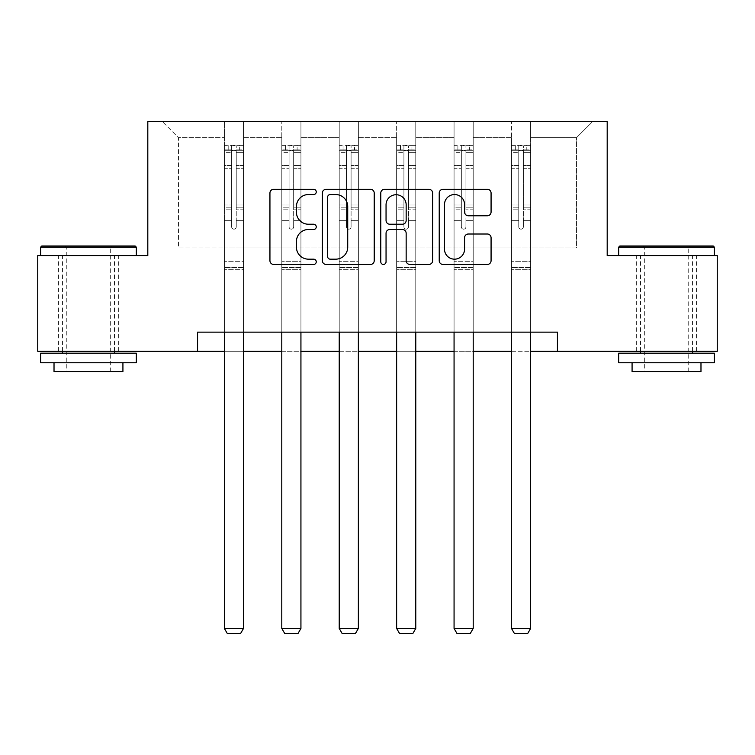 <?xml version="1.0" encoding="UTF-8"?>
<svg xmlns="http://www.w3.org/2000/svg" width="755" height="755" viewBox="0 0 755 755"><rect width="100%" height="100%" fill="white"/><g stroke="black" fill="none" stroke-linecap="round" stroke-linejoin="round"><path stroke-width="0.57" stroke-dasharray="3.77 2.83" d="M316.251 191.912A2.633 2.633 0 0 0 313.618 189.288L273.697 189.288A3.756 3.756 0 0 0 269.941 193.044L269.941 260.683A3.756 3.756 0 0 0 273.697 264.439L313.618 264.439A2.633 2.633 0 0 0 316.251 261.806A2.633 2.633 0 0 0 313.618 259.173L308.455 259.173A12.023 12.023 0 0 1 296.432 247.149L296.432 241.515A12.023 12.023 0 0 1 308.455 229.492L313.618 229.492A2.633 2.633 0 0 0 316.251 226.859A2.633 2.633 0 0 0 313.618 224.235L308.455 224.235A12.023 12.023 0 0 1 296.432 212.202L296.432 206.568A12.023 12.023 0 0 1 308.455 194.545L313.618 194.545A2.633 2.633 0 0 0 316.251 191.912M666.523 255.577L714.381 255.577L666.523 255.577M666.523 351.273L636.663 351.273L666.523 351.273M88.477 255.577L40.619 255.577L88.477 255.577M88.477 351.273L58.616 351.273L88.477 351.273M717.25 255.577L717.25 351.273L37.75 351.273L37.75 255.577L147.81 255.577L147.81 121.583L607.19 121.583L607.19 255.577L717.25 255.577M530.623 247.914L530.623 137.665L576.565 137.665L592.647 121.583L530.623 121.583L592.647 121.583L576.565 137.665L530.623 137.665L530.623 121.583L530.623 332.134L511.484 332.134L530.623 332.134L511.484 332.134L530.623 332.134L530.623 121.583L473.206 121.583L530.623 121.583L530.623 247.914L576.565 247.914L576.565 137.665L576.565 247.914L530.623 247.914L530.623 332.134L530.623 247.914L473.206 247.914L511.484 247.914L511.484 137.665L511.484 247.914L530.623 247.914M454.066 121.583L473.206 121.583L473.206 332.134L454.066 332.134L473.206 332.134L454.066 332.134L473.206 332.134L473.206 121.583L415.779 121.583L454.066 121.583L454.066 332.134L454.066 121.583L454.066 247.914L415.779 247.914L454.066 247.914L454.066 137.665L415.779 137.665L415.779 247.914L415.779 121.583L415.779 332.134L396.639 332.134L415.779 332.134L396.639 332.134L415.779 332.134L415.779 121.583L358.361 121.583L415.779 121.583L415.779 137.665L454.066 137.665L454.066 121.583M339.221 121.583L358.361 121.583L358.361 332.134L339.221 332.134L358.361 332.134L339.221 332.134L358.361 332.134L358.361 121.583L300.934 121.583L339.221 121.583L339.221 332.134L339.221 121.583L339.221 247.914L300.934 247.914L339.221 247.914L339.221 137.665L300.934 137.665L300.934 247.914L300.934 121.583L300.934 332.134L281.794 332.134L300.934 332.134L281.794 332.134L300.934 332.134L300.934 121.583L243.516 121.583L300.934 121.583L300.934 137.665L339.221 137.665L339.221 121.583M224.377 121.583L243.516 121.583L243.516 332.134L224.377 332.134L243.516 332.134L224.377 332.134L243.516 332.134L243.516 121.583L162.353 121.583L224.377 121.583L224.377 332.134L224.377 121.583L224.377 247.914L178.435 247.914L178.435 137.665L224.377 137.665L178.435 137.665L162.353 121.583L178.435 137.665L178.435 247.914L224.377 247.914L224.377 121.583M197.574 351.273L197.574 332.134L197.574 351.273L197.574 332.134L557.426 332.134L197.574 332.134L557.426 332.134L557.426 351.273M511.484 137.665L473.206 137.665L473.206 247.914L473.206 121.583L473.206 137.665L511.484 137.665L511.484 121.583L511.484 332.134L511.484 137.665M396.639 137.665L396.639 247.914L358.361 247.914L396.639 247.914L396.639 137.665L358.361 137.665L358.361 247.914L358.361 121.583L358.361 137.665L396.639 137.665L396.639 121.583L396.639 332.134L396.639 137.665M281.794 137.665L281.794 247.914L243.516 247.914L281.794 247.914L281.794 137.665L243.516 137.665L243.516 247.914L243.516 121.583L243.516 137.665L281.794 137.665L281.794 121.583L281.794 332.134L281.794 137.665M224.377 351.273L243.516 351.273M281.794 351.273L300.934 351.273M339.221 351.273L358.361 351.273M396.639 351.273L415.779 351.273M454.066 351.273L473.206 351.273M511.484 351.273L530.623 351.273M454.066 247.914L473.206 247.914L473.206 332.134L473.206 247.914L454.066 247.914L454.066 332.134L454.066 247.914M396.639 247.914L415.779 247.914L415.779 332.134L415.779 247.914L396.639 247.914L396.639 332.134L396.639 247.914M339.221 247.914L358.361 247.914L358.361 332.134L358.361 247.914L339.221 247.914L339.221 332.134L339.221 247.914M281.794 247.914L300.934 247.914L300.934 332.134L300.934 247.914L281.794 247.914L281.794 332.134L281.794 247.914M224.377 247.914L243.516 247.914L243.516 332.134L243.516 247.914L224.377 247.914L224.377 332.134L224.377 247.914M511.484 247.914L511.484 332.134L511.484 247.914M374.216 260.683L374.216 193.044A3.756 3.756 0 0 0 370.45 189.288L326.113 189.288A3.756 3.756 0 0 0 322.357 193.044L322.357 260.683A3.756 3.756 0 0 0 326.113 264.439L370.45 264.439A3.756 3.756 0 0 0 374.216 260.683M330.246 194.545A2.633 2.633 0 0 0 327.613 197.178L327.613 256.549A2.633 2.633 0 0 0 330.246 259.173L335.701 259.173A12.023 12.023 0 0 0 347.725 247.149L347.725 206.568A12.023 12.023 0 0 0 335.701 194.545L330.246 194.545M384.55 189.288L428.887 189.288A3.756 3.756 0 0 1 432.643 193.044L432.643 260.683A3.756 3.756 0 0 1 428.887 264.439L409.908 264.439A3.756 3.756 0 0 1 406.152 260.683L406.152 233.248A3.756 3.756 0 0 0 402.396 229.492L389.807 229.492A3.756 3.756 0 0 0 386.05 233.248L386.05 261.806A2.633 2.633 0 0 1 383.417 264.439A2.633 2.633 0 0 1 380.784 261.806L380.784 193.044A3.756 3.756 0 0 1 384.55 189.288M406.152 204.784A10.051 10.051 0 0 0 396.101 194.733A10.051 10.051 0 0 0 386.05 204.784L386.05 220.469A3.756 3.756 0 0 0 389.807 224.235L402.396 224.235A3.756 3.756 0 0 0 406.152 220.469L406.152 204.784M468.336 215.779L487.315 215.779A3.756 3.756 0 0 0 491.071 212.023L491.071 193.044A3.756 3.756 0 0 0 487.315 189.288L442.977 189.288A3.756 3.756 0 0 0 439.221 193.044L439.221 260.683A3.756 3.756 0 0 0 442.977 264.439L487.315 264.439A3.756 3.756 0 0 0 491.071 260.683L491.071 237.759A3.756 3.756 0 0 0 487.315 234.003L468.336 234.003A3.756 3.756 0 0 0 464.58 237.759L464.58 249.122A10.051 10.051 0 0 1 454.529 259.173A10.051 10.051 0 0 1 444.478 249.122L444.478 204.596A10.051 10.051 0 0 1 454.529 194.545A10.051 10.051 0 0 1 464.58 204.596L464.58 212.023A3.756 3.756 0 0 0 468.336 215.779M231.643 226.859A2.293 2.293 149.4 0 0 233.946 229.161A2.293 2.293 -30.6 0 1 231.643 226.859L231.643 220.658L231.643 226.859A2.293 2.293 0 0 0 233.946 229.161A2.293 2.293 149.4 0 0 236.239 226.859A2.293 2.293 -30.6 0 1 233.946 229.161A2.293 2.293 0 0 0 236.239 226.859L236.239 220.658L236.239 226.859A2.293 2.293 0 0 1 233.946 229.161A2.293 2.293 0 0 1 231.643 226.859L231.643 209.814L231.643 226.859M224.377 332.134L224.377 220.658L224.377 261.702L224.377 220.658L231.643 220.658L224.377 220.658L231.643 220.658L224.377 220.658L224.377 207.191L231.643 207.191L231.643 220.658L231.643 207.191L224.377 207.191L224.377 205.02L231.643 205.02L224.377 205.02L224.377 168.271L231.643 168.271L224.377 168.271L224.377 152.633L231.643 152.633L224.377 152.633L224.377 150.302L224.377 220.658L224.377 211.985L231.643 211.985L224.377 211.985L224.377 209.814L231.643 209.814L224.377 209.814L224.377 165.543L231.643 165.543L231.643 209.814L231.643 165.543L224.377 165.543L224.377 149.905L231.643 149.905L231.643 165.543L231.643 145.79L231.643 151.302L231.643 145.79L236.239 145.79L236.239 151.302C234.711 149.971 233.182 149.971 231.643 151.302L231.643 207.191L231.643 151.302C233.172 149.971 234.701 149.971 236.239 151.302L236.239 209.814L236.239 145.79L231.643 145.79L231.643 149.905L224.377 149.905L224.377 145.328L228.199 145.319L228.199 150.302L224.377 150.302L224.377 145.328L224.377 150.302L239.684 150.302L228.199 150.302L228.199 145.319L243.421 145.319L239.684 145.319L239.684 150.302L243.516 150.302L243.516 145.328L224.377 145.328L224.377 628.434L224.377 261.702L224.377 628.434L243.516 628.434L224.377 628.434L227.246 633.417L240.647 633.417L227.246 633.417L224.377 628.434L227.246 633.417L240.647 633.417L243.516 628.434L240.647 633.417L243.516 628.434L243.516 269.733L243.516 628.434L224.377 628.434M243.516 332.134L243.516 220.658L236.239 220.658L243.516 220.658L236.239 220.658L243.516 220.658L243.516 211.985L236.239 211.985L243.516 211.985L243.516 209.814L236.239 209.814L243.516 209.814L243.516 165.543L236.239 165.543L243.516 165.543L243.516 149.905L236.239 149.905L243.516 149.905L243.516 145.328L243.516 220.658L243.516 207.191L236.239 207.191L243.516 207.191L243.516 205.02L236.239 205.02L243.516 205.02L243.516 168.271L236.239 168.271L236.239 226.859L236.239 168.271L243.516 168.271L243.516 152.633L236.239 152.633L236.239 168.271L236.239 152.633L243.516 152.633L243.516 150.302L224.471 150.302L243.421 150.302L239.684 150.302L239.684 145.319L243.516 145.328L243.516 269.733L224.377 269.733L243.516 269.733L243.516 261.702L224.377 261.702L243.516 261.702L243.516 220.658L243.516 628.434M135.173 245.998L41.77 245.998M40.619 247.149L136.325 247.149M40.619 362.759L136.325 362.759M40.619 353.189L136.325 353.189M54.02 371.564L122.923 371.564M88.477 247.149L66.27 247.149L88.477 247.149M713.23 245.998L619.827 245.998M618.675 247.149L714.381 247.149M618.675 362.759L714.381 362.759M618.675 353.189L714.381 353.189M632.077 371.564L700.98 371.564M666.523 247.149L644.326 247.149L666.523 247.149M289.071 226.859A2.293 2.293 149.4 0 0 291.364 229.161A2.293 2.293 -30.6 0 1 289.071 226.859L289.071 220.658L289.071 226.859A2.293 2.293 0 0 0 291.364 229.161A2.293 2.293 149.4 0 0 293.667 226.859A2.293 2.293 -30.6 0 1 291.364 229.161A2.293 2.293 0 0 0 293.667 226.859L293.667 220.658L293.667 226.859A2.293 2.293 0 0 1 291.364 229.161A2.293 2.293 0 0 1 289.071 226.859L289.071 209.814L289.071 226.859M281.794 332.134L281.794 220.658L281.794 261.702L281.794 220.658L289.071 220.658L281.794 220.658L289.071 220.658L281.794 220.658L281.794 207.191L289.071 207.191L289.071 220.658L289.071 207.191L281.794 207.191L281.794 205.02L289.071 205.02L281.794 205.02L281.794 168.271L289.071 168.271L281.794 168.271L281.794 152.633L289.071 152.633L281.794 152.633L281.794 150.302L281.794 220.658L281.794 211.985L289.071 211.985L281.794 211.985L281.794 209.814L289.071 209.814L281.794 209.814L281.794 165.543L289.071 165.543L289.071 209.814L289.071 165.543L281.794 165.543L281.794 149.905L289.071 149.905L289.071 165.543L289.071 145.79L289.071 151.302L289.071 145.79L293.667 145.79L293.667 151.302C292.138 149.971 290.609 149.971 289.071 151.302L289.071 207.191L289.071 151.302C290.6 149.971 292.128 149.971 293.667 151.302L293.667 209.814L293.667 145.79L289.071 145.79L289.071 149.905L281.794 149.905L281.794 145.328L285.626 145.319L285.626 150.302L281.794 150.302L281.794 145.328L281.794 150.302L297.111 150.302L285.626 150.302L285.626 145.319L300.839 145.319L297.111 145.319L297.111 150.302L300.934 150.302L300.934 145.328L281.794 145.328L281.794 628.434L281.794 261.702L281.794 628.434L300.934 628.434L281.794 628.434L284.663 633.417L298.065 633.417L284.663 633.417L281.794 628.434L284.663 633.417L298.065 633.417L300.934 628.434L298.065 633.417L300.934 628.434L300.934 269.733L300.934 628.434L281.794 628.434M300.934 332.134L300.934 220.658L293.667 220.658L300.934 220.658L293.667 220.658L300.934 220.658L300.934 211.985L293.667 211.985L300.934 211.985L300.934 209.814L293.667 209.814L300.934 209.814L300.934 165.543L293.667 165.543L300.934 165.543L300.934 149.905L293.667 149.905L300.934 149.905L300.934 145.328L300.934 220.658L300.934 207.191L293.667 207.191L300.934 207.191L300.934 205.02L293.667 205.02L300.934 205.02L300.934 168.271L293.667 168.271L293.667 226.859L293.667 168.271L300.934 168.271L300.934 152.633L293.667 152.633L293.667 168.271L293.667 152.633L300.934 152.633L300.934 150.302L281.889 150.302L300.839 150.302L297.111 150.302L297.111 145.319L300.934 145.328L300.934 269.733L281.794 269.733L300.934 269.733L300.934 261.702L281.794 261.702L300.934 261.702L300.934 220.658L300.934 628.434M346.488 226.859A2.293 2.293 149.4 0 0 348.791 229.161A2.293 2.293 -30.6 0 1 346.488 226.859L346.488 220.658L346.488 226.859A2.293 2.293 0 0 0 348.791 229.161A2.293 2.293 149.4 0 0 351.084 226.859A2.293 2.293 -30.6 0 1 348.791 229.161A2.293 2.293 0 0 0 351.084 226.859L351.084 220.658L351.084 226.859A2.293 2.293 0 0 1 348.791 229.161A2.293 2.293 0 0 1 346.488 226.859L346.488 209.814L346.488 226.859M339.221 332.134L339.221 220.658L339.221 261.702L339.221 220.658L346.488 220.658L339.221 220.658L346.488 220.658L339.221 220.658L339.221 207.191L346.488 207.191L346.488 220.658L346.488 207.191L339.221 207.191L339.221 205.02L346.488 205.02L339.221 205.02L339.221 168.271L346.488 168.271L339.221 168.271L339.221 152.633L346.488 152.633L339.221 152.633L339.221 150.302L339.221 220.658L339.221 211.985L346.488 211.985L339.221 211.985L339.221 209.814L346.488 209.814L339.221 209.814L339.221 165.543L346.488 165.543L346.488 209.814L346.488 165.543L339.221 165.543L339.221 149.905L346.488 149.905L346.488 165.543L346.488 145.79L346.488 151.302L346.488 145.79L351.084 145.79L351.084 151.302C349.556 149.971 348.027 149.971 346.488 151.302L346.488 207.191L346.488 151.302C348.017 149.971 349.546 149.971 351.084 151.302L351.084 209.814L351.084 145.79L346.488 145.79L346.488 149.905L339.221 149.905L339.221 145.328L343.044 145.319L343.044 150.302L339.221 150.302L339.221 145.328L339.221 150.302L354.529 150.302L343.044 150.302L343.044 145.319L358.266 145.319L354.529 145.319L354.529 150.302L358.361 150.302L358.361 145.328L339.221 145.328L339.221 628.434L339.221 261.702L339.221 628.434L358.361 628.434L339.221 628.434L342.091 633.417L355.492 633.417L342.091 633.417L339.221 628.434L342.091 633.417L355.492 633.417L358.361 628.434L355.492 633.417L358.361 628.434L358.361 269.733L358.361 628.434L339.221 628.434M358.361 332.134L358.361 220.658L351.084 220.658L358.361 220.658L351.084 220.658L358.361 220.658L358.361 211.985L351.084 211.985L358.361 211.985L358.361 209.814L351.084 209.814L358.361 209.814L358.361 165.543L351.084 165.543L358.361 165.543L358.361 149.905L351.084 149.905L358.361 149.905L358.361 145.328L358.361 220.658L358.361 207.191L351.084 207.191L358.361 207.191L358.361 205.02L351.084 205.02L358.361 205.02L358.361 168.271L351.084 168.271L351.084 226.859L351.084 168.271L358.361 168.271L358.361 152.633L351.084 152.633L351.084 168.271L351.084 152.633L358.361 152.633L358.361 150.302L339.316 150.302L358.266 150.302L354.529 150.302L354.529 145.319L358.361 145.328L358.361 269.733L339.221 269.733L358.361 269.733L358.361 261.702L339.221 261.702L358.361 261.702L358.361 220.658L358.361 628.434M403.916 226.859A2.293 2.293 149.4 0 0 406.209 229.161A2.293 2.293 -30.6 0 1 403.916 226.859L403.916 220.658L403.916 226.859A2.293 2.293 0 0 0 406.209 229.161A2.293 2.293 149.4 0 0 408.512 226.859A2.293 2.293 -30.6 0 1 406.209 229.161A2.293 2.293 0 0 0 408.512 226.859L408.512 220.658L408.512 226.859A2.293 2.293 0 0 1 406.209 229.161A2.293 2.293 0 0 1 403.916 226.859L403.916 209.814L403.916 226.859M396.639 332.134L396.639 220.658L396.639 261.702L396.639 220.658L403.916 220.658L396.639 220.658L403.916 220.658L396.639 220.658L396.639 207.191L403.916 207.191L403.916 220.658L403.916 207.191L396.639 207.191L396.639 205.02L403.916 205.02L396.639 205.02L396.639 168.271L403.916 168.271L396.639 168.271L396.639 152.633L403.916 152.633L396.639 152.633L396.639 150.302L396.639 220.658L396.639 211.985L403.916 211.985L396.639 211.985L396.639 209.814L403.916 209.814L396.639 209.814L396.639 165.543L403.916 165.543L403.916 209.814L403.916 165.543L396.639 165.543L396.639 149.905L403.916 149.905L403.916 165.543L403.916 145.79L403.916 151.302L403.916 145.79L408.512 145.79L408.512 151.302C406.983 149.971 405.454 149.971 403.916 151.302L403.916 207.191L403.916 151.302C405.444 149.971 406.973 149.971 408.512 151.302L408.512 209.814L408.512 145.79L403.916 145.79L403.916 149.905L396.639 149.905L396.639 145.328L400.471 145.319L400.471 150.302L396.639 150.302L396.639 145.328L396.639 150.302L411.956 150.302L400.471 150.302L400.471 145.319L415.684 145.319L411.956 145.319L411.956 150.302L415.779 150.302L415.779 145.328L396.639 145.328L396.639 628.434L396.639 261.702L396.639 628.434L415.779 628.434L396.639 628.434L399.508 633.417L412.909 633.417L399.508 633.417L396.639 628.434L399.508 633.417L412.909 633.417L415.779 628.434L412.909 633.417L415.779 628.434L415.779 269.733L415.779 628.434L396.639 628.434M415.779 332.134L415.779 220.658L408.512 220.658L415.779 220.658L408.512 220.658L415.779 220.658L415.779 211.985L408.512 211.985L415.779 211.985L415.779 209.814L408.512 209.814L415.779 209.814L415.779 165.543L408.512 165.543L415.779 165.543L415.779 149.905L408.512 149.905L415.779 149.905L415.779 145.328L415.779 220.658L415.779 207.191L408.512 207.191L415.779 207.191L415.779 205.02L408.512 205.02L415.779 205.02L415.779 168.271L408.512 168.271L408.512 226.859L408.512 168.271L415.779 168.271L415.779 152.633L408.512 152.633L408.512 168.271L408.512 152.633L415.779 152.633L415.779 150.302L396.734 150.302L415.684 150.302L411.956 150.302L411.956 145.319L415.779 145.328L415.779 269.733L396.639 269.733L415.779 269.733L415.779 261.702L396.639 261.702L415.779 261.702L415.779 220.658L415.779 628.434M461.333 226.859A2.293 2.293 149.4 0 0 463.636 229.161A2.293 2.293 -30.6 0 1 461.333 226.859L461.333 220.658L461.333 226.859A2.293 2.293 0 0 0 463.636 229.161A2.293 2.293 149.4 0 0 465.929 226.859A2.293 2.293 -30.6 0 1 463.636 229.161A2.293 2.293 0 0 0 465.929 226.859L465.929 220.658L465.929 226.859A2.293 2.293 0 0 1 463.636 229.161A2.293 2.293 0 0 1 461.333 226.859L461.333 209.814L461.333 226.859M454.066 332.134L454.066 220.658L454.066 261.702L454.066 220.658L461.333 220.658L454.066 220.658L461.333 220.658L454.066 220.658L454.066 207.191L461.333 207.191L461.333 220.658L461.333 207.191L454.066 207.191L454.066 205.02L461.333 205.02L454.066 205.02L454.066 168.271L461.333 168.271L454.066 168.271L454.066 152.633L461.333 152.633L454.066 152.633L454.066 150.302L454.066 220.658L454.066 211.985L461.333 211.985L454.066 211.985L454.066 209.814L461.333 209.814L454.066 209.814L454.066 165.543L461.333 165.543L461.333 209.814L461.333 165.543L454.066 165.543L454.066 149.905L461.333 149.905L461.333 165.543L461.333 145.79L461.333 151.302L461.333 145.79L465.929 145.79L465.929 151.302C464.4 149.971 462.872 149.971 461.333 151.302L461.333 207.191L461.333 151.302C462.862 149.971 464.391 149.971 465.929 151.302L465.929 209.814L465.929 145.79L461.333 145.79L461.333 149.905L454.066 149.905L454.066 145.328L457.889 145.319L457.889 150.302L454.066 150.302L454.066 145.328L454.066 150.302L469.374 150.302L457.889 150.302L457.889 145.319L473.111 145.319L469.374 145.319L469.374 150.302L473.206 150.302L473.206 145.328L454.066 145.328L454.066 628.434L454.066 261.702L454.066 628.434L473.206 628.434L454.066 628.434L456.935 633.417L470.337 633.417L456.935 633.417L454.066 628.434L456.935 633.417L470.337 633.417L473.206 628.434L470.337 633.417L473.206 628.434L473.206 269.733L473.206 628.434L454.066 628.434M473.206 332.134L473.206 220.658L465.929 220.658L473.206 220.658L465.929 220.658L473.206 220.658L473.206 211.985L465.929 211.985L473.206 211.985L473.206 209.814L465.929 209.814L473.206 209.814L473.206 165.543L465.929 165.543L473.206 165.543L473.206 149.905L465.929 149.905L473.206 149.905L473.206 145.328L473.206 220.658L473.206 207.191L465.929 207.191L473.206 207.191L473.206 205.02L465.929 205.02L473.206 205.02L473.206 168.271L465.929 168.271L465.929 226.859L465.929 168.271L473.206 168.271L473.206 152.633L465.929 152.633L465.929 168.271L465.929 152.633L473.206 152.633L473.206 150.302L454.161 150.302L473.111 150.302L469.374 150.302L469.374 145.319L473.206 145.328L473.206 269.733L454.066 269.733L473.206 269.733L473.206 261.702L454.066 261.702L473.206 261.702L473.206 220.658L473.206 628.434M518.76 226.859A2.293 2.293 149.4 0 0 521.054 229.161A2.293 2.293 -30.6 0 1 518.76 226.859L518.76 220.658L518.76 226.859A2.293 2.293 0 0 0 521.054 229.161A2.293 2.293 149.4 0 0 523.357 226.859A2.293 2.293 -30.6 0 1 521.054 229.161A2.293 2.293 0 0 0 523.357 226.859L523.357 220.658L523.357 226.859A2.293 2.293 0 0 1 521.054 229.161A2.293 2.293 0 0 1 518.76 226.859L518.76 209.814L518.76 226.859M511.484 332.134L511.484 220.658L511.484 261.702L511.484 220.658L518.76 220.658L511.484 220.658L518.76 220.658L511.484 220.658L511.484 207.191L518.76 207.191L518.76 220.658L518.76 207.191L511.484 207.191L511.484 205.02L518.76 205.02L511.484 205.02L511.484 168.271L518.76 168.271L511.484 168.271L511.484 152.633L518.76 152.633L511.484 152.633L511.484 150.302L511.484 220.658L511.484 211.985L518.76 211.985L511.484 211.985L511.484 209.814L518.76 209.814L511.484 209.814L511.484 165.543L518.76 165.543L518.76 209.814L518.76 165.543L511.484 165.543L511.484 149.905L518.76 149.905L518.76 165.543L518.76 145.79L518.76 151.302L518.76 145.79L523.357 145.79L523.357 151.302C521.828 149.971 520.299 149.971 518.76 151.302L518.76 207.191L518.76 151.302C520.289 149.971 521.818 149.971 523.357 151.302L523.357 209.814L523.357 145.79L518.76 145.79L518.76 149.905L511.484 149.905L511.484 145.328L515.316 145.319L515.316 150.302L511.484 150.302L511.484 145.328L511.484 150.302L526.801 150.302L515.316 150.302L515.316 145.319L530.529 145.319L526.801 145.319L526.801 150.302L530.623 150.302L530.623 145.328L511.484 145.328L511.484 628.434L511.484 261.702L511.484 628.434L530.623 628.434L511.484 628.434L514.353 633.417L527.754 633.417L514.353 633.417L511.484 628.434L514.353 633.417L527.754 633.417L530.623 628.434L527.754 633.417L530.623 628.434L530.623 269.733L530.623 628.434L511.484 628.434M530.623 332.134L530.623 220.658L523.357 220.658L530.623 220.658L523.357 220.658L530.623 220.658L530.623 211.985L523.357 211.985L530.623 211.985L530.623 209.814L523.357 209.814L530.623 209.814L530.623 165.543L523.357 165.543L530.623 165.543L530.623 149.905L523.357 149.905L530.623 149.905L530.623 145.328L530.623 220.658L530.623 207.191L523.357 207.191L530.623 207.191L530.623 205.02L523.357 205.02L530.623 205.02L530.623 168.271L523.357 168.271L523.357 226.859L523.357 168.271L530.623 168.271L530.623 152.633L523.357 152.633L523.357 168.271L523.357 152.633L530.623 152.633L530.623 150.302L511.579 150.302L530.529 150.302L526.801 150.302L526.801 145.319L530.623 145.328L530.623 269.733L511.484 269.733L530.623 269.733L530.623 261.702L511.484 261.702L530.623 261.702L530.623 220.658L530.623 628.434M243.516 267.581L224.377 267.581L243.516 267.581M300.934 267.581L281.794 267.581L300.934 267.581M358.361 267.581L339.221 267.581L358.361 267.581M415.779 267.581L396.639 267.581L415.779 267.581M473.206 267.581L454.066 267.581L473.206 267.581M530.623 267.581L511.484 267.581L530.623 267.581M636.663 351.273L636.663 255.577M58.616 351.273L58.616 255.577M118.337 351.273L118.337 255.577M696.384 351.273L696.384 255.577M110.674 371.564L110.674 247.149L111.825 245.998M62.438 351.273L62.438 255.577M114.505 351.273L114.505 255.577M65.119 245.998L66.27 247.149L66.27 371.564M688.73 371.564L688.73 247.149L689.881 245.998M640.495 351.273L640.495 255.577M692.562 351.273L692.562 255.577M643.175 245.998L644.326 247.149L644.326 371.564"/><path stroke-width="1.13" d="M316.251 191.912A2.633 2.633 0 0 0 313.618 189.288L273.697 189.288A3.756 3.756 0 0 0 269.941 193.044L269.941 260.683A3.756 3.756 0 0 0 273.697 264.439L313.618 264.439A2.633 2.633 0 0 0 316.251 261.806A2.633 2.633 0 0 0 313.618 259.173L308.455 259.173A12.023 12.023 0 0 1 296.432 247.149L296.432 241.515A12.023 12.023 0 0 1 308.455 229.492L313.618 229.492A2.633 2.633 0 0 0 316.251 226.859A2.633 2.633 0 0 0 313.618 224.235L308.455 224.235A12.023 12.023 0 0 1 296.432 212.202L296.432 206.568A12.023 12.023 0 0 1 308.455 194.545L313.618 194.545A2.633 2.633 0 0 0 316.251 191.912M487.315 215.779A3.756 3.756 0 0 0 491.071 212.023L491.071 193.044A3.756 3.756 0 0 0 487.315 189.288L442.977 189.288A3.756 3.756 0 0 0 439.221 193.044L439.221 260.683A3.756 3.756 0 0 0 442.977 264.439L487.315 264.439A3.756 3.756 0 0 0 491.071 260.683L491.071 237.759A3.756 3.756 0 0 0 487.315 234.003L468.336 234.003A3.756 3.756 0 0 0 464.58 237.759L464.58 249.122A10.051 10.051 0 0 1 454.529 259.173A10.051 10.051 0 0 1 444.478 249.122L444.478 204.596A10.051 10.051 0 0 1 454.529 194.545A10.051 10.051 0 0 1 464.58 204.596L464.58 212.023A3.756 3.756 0 0 0 468.336 215.779L487.315 215.779M197.574 351.273L37.75 351.273L37.75 255.577L147.81 255.577L147.81 121.583L607.19 121.583L607.19 255.577L717.25 255.577L717.25 351.273L557.426 351.273L557.426 332.134L197.574 332.134L197.574 351.273L224.377 351.273M374.216 193.044A3.756 3.756 0 0 0 370.45 189.288L326.113 189.288A3.756 3.756 0 0 0 322.357 193.044L322.357 260.683A3.756 3.756 0 0 0 326.113 264.439L370.45 264.439A3.756 3.756 0 0 0 374.216 260.683L374.216 193.044M384.55 189.288L428.887 189.288A3.756 3.756 0 0 1 432.643 193.044L432.643 260.683A3.756 3.756 0 0 1 428.887 264.439L409.908 264.439A3.756 3.756 0 0 1 406.152 260.683L406.152 233.248A3.756 3.756 0 0 0 402.396 229.492L389.807 229.492A3.756 3.756 0 0 0 386.05 233.248L386.05 261.806A2.633 2.633 0 0 1 383.417 264.439A2.633 2.633 0 0 1 380.784 261.806L380.784 193.044A3.756 3.756 0 0 1 384.55 189.288M243.516 351.273L281.794 351.273M300.934 351.273L339.221 351.273M358.361 351.273L396.639 351.273M415.779 351.273L454.066 351.273M473.206 351.273L511.484 351.273M530.623 351.273L557.426 351.273M330.246 194.545A2.633 2.633 0 0 0 327.613 197.178L327.613 256.549A2.633 2.633 0 0 0 330.246 259.173L335.701 259.173A12.023 12.023 0 0 0 347.725 247.149L347.725 206.568A12.023 12.023 0 0 0 335.701 194.545L330.246 194.545M406.152 204.784A10.051 10.051 0 0 0 396.101 194.733A10.051 10.051 0 0 0 386.05 204.784L386.05 220.469A3.756 3.756 0 0 0 389.807 224.235L402.396 224.235A3.756 3.756 0 0 0 406.152 220.469L406.152 204.784M243.516 332.134L243.516 628.434L224.377 628.434L224.377 332.134M243.516 628.434L240.647 633.417L227.246 633.417L224.377 628.434M41.77 245.998L135.173 245.998L136.325 247.149L40.619 247.149L41.77 245.998M88.477 362.759L40.619 362.759L40.619 353.189L136.325 353.189L136.325 362.759L88.477 362.759M122.923 362.759L122.923 371.564L54.02 371.564L54.02 362.759M619.827 245.998L713.23 245.998L714.381 247.149L618.675 247.149L619.827 245.998M666.523 362.759L618.675 362.759L618.675 353.189L714.381 353.189L714.381 362.759L666.523 362.759M700.98 362.759L700.98 371.564L632.077 371.564L632.077 362.759M300.934 332.134L300.934 628.434L281.794 628.434L281.794 332.134M300.934 628.434L298.065 633.417L284.663 633.417L281.794 628.434M358.361 332.134L358.361 628.434L339.221 628.434L339.221 332.134M358.361 628.434L355.492 633.417L342.091 633.417L339.221 628.434M415.779 332.134L415.779 628.434L396.639 628.434L396.639 332.134M415.779 628.434L412.909 633.417L399.508 633.417L396.639 628.434M473.206 332.134L473.206 628.434L454.066 628.434L454.066 332.134M473.206 628.434L470.337 633.417L456.935 633.417L454.066 628.434M530.623 332.134L530.623 628.434L511.484 628.434L511.484 332.134M530.623 628.434L527.754 633.417L514.353 633.417L511.484 628.434M40.619 255.577L40.619 247.149M62.438 353.189L62.438 351.273M114.505 353.189L114.505 351.273M136.325 255.577L136.325 247.149M618.675 255.577L618.675 247.149M640.495 353.189L640.495 351.273M692.562 353.189L692.562 351.273M714.381 255.577L714.381 247.149"/></g></svg>
